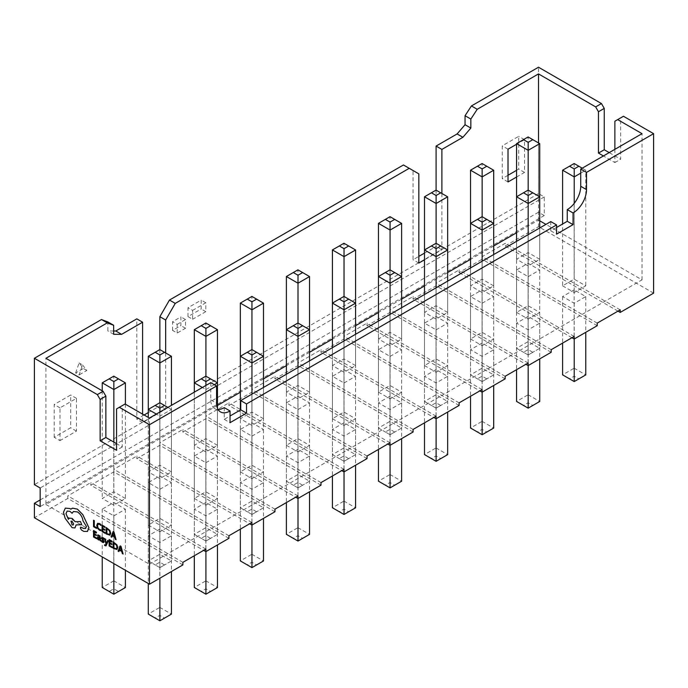<?xml version="1.0" encoding="UTF-8"?>
<svg xmlns="http://www.w3.org/2000/svg" width="688" height="688" viewBox="0 0 688 688"><rect width="100%" height="100%" fill="white"/><g stroke="black" fill="none" stroke-linecap="round" stroke-linejoin="round"><path stroke-width="0.52" stroke-dasharray="3.44 2.58" d="M188.005 316.609L188.005 307.725L201.197 300.106L201.197 308.998L188.005 316.609L192.606 319.266L192.606 310.383L188.005 307.725M172.559 330.412L172.559 321.726L180.901 316.901L180.901 325.587L172.559 330.412L177.16 333.069L177.16 324.383L172.559 321.726M75.62 372.956L79.111 362.963L83.36 368.484L75.62 372.956L79.077 374.951L82.56 364.958L79.111 362.963M54.189 437.284L54.189 404.518L70.675 394.998L70.675 427.764L54.189 437.284L59.976 440.63L59.976 407.864L76.471 398.343L76.471 431.109L59.976 440.63M516.568 170.332L518.718 169.093L518.718 136.327L502.231 145.847L502.231 178.613L508.019 175.268M403.443 164.974L413.041 170.512L413.041 259.72L418.829 256.383M436.089 190.137L436.089 246.416L424.496 253.107M653.6 293.148L538.506 226.696L538.506 212.222L544.26 215.542L544.26 196.94L538.506 193.62L538.506 67.218M538.506 193.62L34.4 484.662M113.649 330.98L107.861 330.945L107.861 321.932M144.102 414.993L136.817 419.198L136.817 318.862M159.865 349.616L159.865 405.894L148.273 412.585M516.568 177.022L524.514 172.439L524.514 139.673L516.568 144.256M165.662 352.961L165.662 409.231L142.605 422.544L142.605 414.124M217.468 405.447L45.915 504.493L45.915 358.302M539.727 220.796L538.515 220.091L516.568 232.768M493.692 245.969L470.532 259.342M447.656 272.551L424.496 285.924M401.62 299.134L378.46 312.498M355.584 325.708L332.416 339.081M309.54 352.29L286.38 365.663M263.504 378.864L240.344 392.237M538.515 220.091L538.515 142.949M441.885 193.483L441.885 249.761L424.496 259.797M418.829 173.858L413.041 170.512M418.829 263.065L413.041 259.72M551.183 352.273L436.089 285.83L413.041 299.134L525.899 364.296M505.147 378.856L390.053 312.404L367.005 325.716L479.863 390.879M459.111 405.438L344.017 338.986L320.961 352.299L433.827 417.453M413.075 432.012L297.981 365.569L274.925 378.873L387.791 444.035M367.039 458.595L251.946 392.143L228.889 405.456L341.747 470.618M320.995 485.169L205.91 418.725L182.853 432.03L295.711 497.192M274.959 511.752L159.865 445.299L136.817 458.612L249.675 523.774M228.923 538.334L113.83 471.882L90.782 485.195L203.639 550.348M182.888 564.908L67.794 498.465L34.4 517.746M125.07 404.002L122.275 405.619L122.275 446.959L116.556 443.657M45.915 504.493L149.425 564.255L149.425 418.063M436.089 285.83L436.089 283.25L459.077 269.98L459.077 272.56L482.125 259.247L482.125 256.667L505.112 243.397L505.112 245.977L538.506 226.696M390.053 312.404L390.053 309.832L413.041 296.562L413.041 299.134M344.017 338.986L344.017 336.406L367.005 323.136L367.005 325.716M297.981 365.569L297.981 362.989L320.961 349.719L320.961 352.299M251.946 392.143L251.946 389.571L274.925 376.302L274.925 378.873M205.91 418.725L205.91 416.145L228.889 402.876L228.889 405.456M159.865 445.299L159.865 442.728L182.853 429.458L182.853 432.03M113.83 471.882L113.83 469.302L136.817 456.032L136.817 458.612M67.794 498.465L67.794 495.885L90.782 482.615L90.782 485.195M538.506 212.222L40.153 499.944M571.934 337.713L459.077 272.56M597.218 325.699L482.125 259.247M623.457 116.263L620.662 117.88L620.662 159.22L609.207 152.607M617.97 311.139L505.112 245.977M149.425 564.255L642.024 279.853L545.937 224.383M642.024 279.853L642.024 133.661M614.874 149.339L614.874 162.566L603.419 155.952M210.777 382.64L210.777 399.874A19.049 10.999 120 0 0 214.725 408.595A19.049 10.999 120 0 0 218.07 409.48M224.245 407.649L224.245 419.336L230.041 415.991M550.778 221.588L550.778 230.815L556.575 227.47M148.273 525.03L159.883 531.738L171.432 525.073L159.822 518.365L148.273 525.03L148.273 417.401M125.397 498.49L113.787 491.782L102.237 498.456L113.847 505.155L125.397 498.49L125.397 404.191M194.308 498.456L205.918 505.155L217.468 498.49L205.858 491.782L194.308 498.456L194.308 392.151M171.432 471.908L159.822 465.208L148.273 471.873L159.883 478.581L171.432 471.908L171.432 405.361M240.344 471.873L251.954 478.581L263.504 471.908L251.894 465.208L240.344 471.873L240.344 410.039M217.468 445.334L205.858 438.626L194.308 445.299L205.918 451.999L217.468 445.334L217.468 382.872L205.858 376.164L205.858 491.782M286.38 445.299L297.999 451.999L309.54 445.334L297.93 438.626L286.38 445.299L286.38 374.238M263.504 418.751L251.894 412.052L240.344 418.717L251.954 425.416L263.504 418.751L263.504 356.289L251.894 349.581L251.894 465.208M332.416 418.717L344.034 425.416L355.584 418.751L343.966 412.052L332.416 418.717L332.416 347.655M309.54 392.177L297.93 385.469L286.38 392.134L297.999 398.842L309.54 392.177L309.54 329.707L297.93 323.007L297.93 438.626M378.46 392.134L390.07 398.842L401.62 392.177L390.001 385.469L378.46 392.134L378.46 321.081M355.584 365.595L343.966 358.887L332.416 365.56L344.034 372.26L355.584 365.595L355.584 303.133L343.966 296.425L343.966 412.052M424.496 365.56L436.106 372.26L447.656 365.595L436.046 358.887L424.496 365.56L424.496 294.498M401.62 339.012L390.001 332.313L378.46 338.978L390.07 345.686L401.62 339.012L401.62 276.55L390.001 269.851L390.001 385.469M470.532 338.978L482.142 345.686L493.692 339.012L482.082 332.313L470.532 338.978L470.532 267.916M447.656 312.438L436.046 305.73L424.496 312.395L436.106 319.103L447.656 312.438L447.656 249.968L436.046 243.268L436.046 358.887M516.568 312.395L528.178 319.103L539.727 312.438L528.117 305.73L516.568 312.395L516.568 241.342M493.692 285.855L482.082 279.147L470.532 285.821L482.142 292.52L493.692 285.855L493.692 223.394L482.082 216.686L482.082 332.313M562.603 285.821L574.213 292.52L585.763 285.855L574.153 279.147L562.603 285.821L562.603 223.987M539.727 259.273L528.117 252.573L516.568 259.238L528.178 265.946L539.727 259.273L539.727 196.811L528.117 190.112L528.117 305.73M574.153 289.863L562.603 296.528L574.213 303.236L585.763 296.571L574.153 289.863L574.153 368.192L562.603 374.865L569.509 378.847L574.153 376.164L578.857 378.882L574.213 381.565L569.509 378.847M528.178 276.653L539.727 269.988L528.117 263.28L516.568 269.954L528.178 276.653L528.178 354.982L523.473 352.265L528.117 349.59L532.822 352.308L528.178 354.982L539.727 348.317L528.117 341.618L516.568 348.283L528.178 354.982M620.206 309.849L505.112 243.397M597.218 323.119L482.125 256.667M539.727 269.988L539.727 348.317L532.822 352.308M516.568 269.954L516.568 348.283L523.473 352.265M528.117 263.28L528.117 349.59M516.568 143.62L528.117 136.946L528.117 252.573M528.117 136.946L539.727 143.654M528.117 190.112L516.568 196.777L516.568 259.238M528.178 190.146L528.178 265.946M562.603 296.528L562.603 343.106M585.763 296.571L585.763 332.313M578.857 378.882L585.763 374.9L574.153 368.192L574.153 376.164M574.213 303.236L574.213 338.978M574.213 203.356L574.213 292.52M562.603 170.194L574.153 163.529L585.763 170.237L585.763 285.855M582.22 168.19L585.763 170.237L580.732 173.144M574.153 163.529L574.153 279.147M59.976 407.864L54.189 404.518M76.471 431.109L70.675 427.764M76.471 398.343L70.675 394.998M524.514 139.673L518.718 136.327M524.514 172.439L518.718 169.093M508.019 149.193L502.231 145.847M508.019 181.959L502.231 178.613M544.26 196.94L40.153 487.981M544.26 215.542L40.153 506.592M82.56 364.958L86.817 370.479L79.077 374.951M86.817 370.479L83.36 368.484M614.874 162.566L620.662 159.22M614.874 121.217L620.662 117.88M122.275 405.619L116.556 408.921M122.275 446.959L116.556 450.27M159.822 529.081L148.273 535.746L159.883 542.454L171.432 535.78L159.822 529.081L159.822 607.409L148.273 614.074L155.178 618.065L159.822 615.382L164.527 618.099L159.883 620.782L155.178 618.065M113.847 515.871L125.397 509.206L113.787 502.498L102.237 509.163L113.847 515.871L113.847 563.61M205.875 549.067L90.782 482.615M182.888 562.337L67.794 495.885M205.858 502.498L194.308 509.163L205.918 515.871L217.468 509.206L205.858 502.498L205.858 580.827L194.308 587.492L201.214 591.482L205.858 588.799L210.562 591.517L205.918 594.2L201.214 591.482M159.883 489.288L171.432 482.623L159.822 475.915L148.273 482.589L159.883 489.288L159.883 567.617L155.178 564.9L159.822 562.225L164.527 564.943L159.883 567.617L171.432 560.952L159.822 554.244L148.273 560.918L159.883 567.617M251.911 522.484L136.817 456.032M228.923 535.754L113.83 469.302M251.894 475.915L240.344 482.589L251.954 489.288L263.504 482.623L251.894 475.915L251.894 554.244L240.344 560.918L247.25 564.9L251.894 562.225L256.598 564.943L251.954 567.617L247.25 564.9M205.918 462.714L217.468 456.041L205.858 449.341L194.308 456.006L205.918 462.714L205.918 541.043L201.214 538.326L205.858 535.642L210.562 538.36L205.918 541.043L217.468 534.37L205.858 527.67L194.308 534.335L205.918 541.043M297.947 495.902L182.853 429.458M274.959 509.172L159.865 442.728M297.93 449.341L286.38 456.006L297.999 462.714L309.54 456.041L297.93 449.341L297.93 527.67L286.38 534.335L293.286 538.326L297.93 535.642L302.634 538.36L297.999 541.043L293.286 538.326M251.954 436.132L263.504 429.467L251.894 422.759L240.344 429.432L251.954 436.132L251.954 514.461L247.25 511.743L251.894 509.06L256.598 511.777L251.954 514.461L263.504 507.796L251.894 501.088L240.344 507.761L251.954 514.461M343.983 469.328L228.889 402.876M320.995 482.598L205.91 416.145M343.966 422.759L332.416 429.432L344.034 436.132L355.584 429.467L343.966 422.759L343.966 501.088L332.416 507.761L339.322 511.743L343.966 509.06L348.678 511.777L344.034 514.461L339.322 511.743M297.999 409.558L309.54 402.884L297.93 396.185L286.38 402.85L297.999 409.558L297.999 487.887L293.286 485.169L297.93 482.486L302.634 485.203L297.999 487.887L309.54 481.213L297.93 474.514L286.38 481.179L297.999 487.887M390.019 442.745L274.925 376.302M367.039 456.015L251.946 389.571M390.001 396.185L378.46 402.85L390.07 409.558L401.62 402.884L390.001 396.185L390.001 474.514L378.46 481.179L385.366 485.169L390.001 482.486L394.714 485.203L390.07 487.887L385.366 485.169M344.034 382.975L355.584 376.31L343.966 369.602L332.416 376.267L344.034 382.975L344.034 461.304L339.322 458.586L343.966 455.903L348.678 458.621L344.034 461.304L355.584 454.639L343.966 447.931L332.416 454.596L344.034 461.304M436.054 416.171L320.961 349.719M413.075 429.441L297.981 362.989M436.046 369.602L424.496 376.267L436.106 382.975L447.656 376.31L436.046 369.602L436.046 447.931L424.496 454.596L431.402 458.586L436.046 455.903L440.75 458.621L436.106 461.304L431.402 458.586M390.07 356.393L401.62 349.728L390.001 343.02L378.46 349.693L390.07 356.393L390.07 434.721L385.366 432.004L390.001 429.329L394.714 432.047L390.07 434.721L401.62 428.056L390.001 421.348L378.46 428.022L390.07 434.721M482.09 389.589L367.005 323.136M459.111 402.858L344.017 336.406M482.082 343.02L470.532 349.693L482.142 356.393L493.692 349.728L482.082 343.02L482.082 421.348L470.532 428.022L477.438 432.004L482.082 429.329L486.786 432.047L482.142 434.721L477.438 432.004M436.106 329.819L447.656 323.145L436.046 316.446L424.496 323.111L436.106 329.819L436.106 408.147L431.402 405.43L436.046 402.747L440.75 405.464L436.106 408.147L447.656 401.474L436.046 394.774L424.496 401.439L436.106 408.147M528.135 363.006L413.041 296.562M505.147 376.276L390.053 309.832M528.117 316.446L516.568 323.111L528.178 329.819L539.727 323.145L528.117 316.446L528.117 394.774L516.568 401.439L523.473 405.43L528.117 402.747L532.822 405.464L528.178 408.147L523.473 405.43M482.142 303.236L493.692 296.571L482.082 289.863L470.532 296.528L482.142 303.236L482.142 381.565L477.438 378.847L482.082 376.164L486.786 378.882L482.142 381.565L493.692 374.9L482.082 368.192L470.532 374.865L482.142 381.565M574.17 336.432L459.077 269.98M551.183 349.702L436.089 283.25M493.692 296.571L493.692 374.9L486.786 378.882M470.532 296.528L470.532 374.865L477.438 378.847M482.082 289.863L482.082 376.164M470.532 170.194L482.082 163.529L482.082 279.147M482.082 163.529L493.692 170.237M482.082 216.686L470.532 223.359L470.532 285.821M482.142 216.729L482.142 292.52M516.568 323.111L516.568 369.688M539.727 323.145L539.727 358.887M532.822 405.464L539.727 401.474L528.117 394.774L528.117 402.747M528.178 329.819L528.178 365.56M528.178 234.634L528.178 319.103M539.727 227.969L539.727 312.438M447.656 323.145L447.656 401.474L440.75 405.464M424.496 323.111L424.496 401.439L431.402 405.43M436.046 316.446L436.046 402.747M424.496 196.777L436.046 190.112L436.046 305.73M436.046 190.112L447.656 196.811M436.046 243.268L424.496 249.933L424.496 312.395M436.106 243.303L436.106 319.103M470.532 349.693L470.532 396.262M493.692 349.728L493.692 385.469M486.786 432.047L493.692 428.056L482.082 421.348L482.082 429.329M482.142 356.393L482.142 392.134M482.142 261.216L482.142 345.686M493.692 254.543L493.692 339.012M401.62 349.728L401.62 428.056L394.714 432.047M378.46 349.693L378.46 428.022L385.366 432.004M390.001 343.02L390.001 429.329M378.46 223.359L390.001 216.686L390.001 332.313M390.001 216.686L401.62 223.394M390.001 269.851L378.46 276.516L378.46 338.978M390.07 269.885L390.07 345.686M424.496 376.267L424.496 422.845M447.656 376.31L447.656 412.052M440.75 458.621L447.656 454.639L436.046 447.931L436.046 455.903M436.106 382.975L436.106 418.717M436.106 287.79L436.106 372.26M447.656 281.125L447.656 365.595M355.584 376.31L355.584 454.639L348.678 458.621M332.416 376.267L332.416 454.596L339.322 458.586M343.966 369.602L343.966 455.903M332.416 249.933L343.966 243.268L343.966 358.887M343.966 243.268L355.584 249.968M343.966 296.425L332.416 303.098L332.416 365.56M344.034 296.459L344.034 372.26M378.46 402.85L378.46 449.419M401.62 402.884L401.62 438.626M394.714 485.203L401.62 481.213L390.001 474.514L390.001 482.486M390.07 409.558L390.07 445.299M390.07 314.373L390.07 398.842M401.62 307.708L401.62 392.177M309.54 402.884L309.54 481.213L302.634 485.203M286.38 402.85L286.38 481.179L293.286 485.169M297.93 396.185L297.93 482.486M286.38 276.516L297.93 269.851L297.93 385.469M297.93 269.851L309.54 276.55M297.93 323.007L286.38 329.672L286.38 392.134M297.999 323.042L297.999 398.842M332.416 429.432L332.416 476.001M355.584 429.467L355.584 465.208M348.678 511.777L355.584 507.796L343.966 501.088L343.966 509.06M344.034 436.132L344.034 471.873M344.034 340.956L344.034 425.416M355.584 334.282L355.584 418.751M263.504 429.467L263.504 507.796L256.598 511.777M240.344 429.432L240.344 507.761L247.25 511.743M251.894 422.759L251.894 509.06M240.344 303.098L251.894 296.425L251.894 412.052M251.894 296.425L263.504 303.133M251.894 349.581L240.344 356.255L240.344 418.717M251.954 349.624L251.954 425.416M286.38 456.006L286.38 502.584M309.54 456.041L309.54 491.782M302.634 538.36L309.54 534.37L297.93 527.67L297.93 535.642M297.999 462.714L297.999 498.456M297.999 367.53L297.999 451.999M309.54 360.865L309.54 445.334M217.468 456.041L217.468 534.37L210.562 538.36M194.308 456.006L194.308 534.335L201.214 538.326M205.858 449.341L205.858 535.642M194.308 329.672L205.858 323.007L205.858 438.626M205.858 323.007L217.468 329.707M205.858 376.164L194.308 382.829L194.308 445.299M205.918 376.198L205.918 451.999M240.344 482.589L240.344 529.158M263.504 482.623L263.504 518.365M256.598 564.943L263.504 560.952L251.894 554.244L251.894 562.225M251.954 489.288L251.954 525.03M251.954 394.112L251.954 478.581M263.504 387.439L263.504 471.908M171.432 482.623L171.432 560.952L164.527 564.943M148.273 482.589L148.273 560.918L155.178 564.9M159.822 475.915L159.822 562.225M148.273 356.255L159.822 349.581L159.822 465.208M159.822 349.581L171.432 356.289M159.822 518.365L159.822 402.747L148.273 409.412L148.273 471.873M159.883 402.781L159.883 478.581M194.308 509.163L194.308 555.741M217.468 509.206L217.468 544.948M210.562 591.517L217.468 587.535L205.858 580.827L205.858 588.799M205.918 515.871L205.918 551.613M214.321 384.687L205.918 389.537L205.918 505.155M205.918 385.443L205.918 389.537L202.375 387.49M217.468 408.285L217.468 498.49M113.847 594.2L109.143 591.482L113.787 588.799L118.491 591.517L113.847 594.2M125.397 509.206L125.397 570.275M102.237 509.163L102.237 556.902M113.787 502.498L113.787 580.827L102.237 587.492L109.143 591.482M118.491 591.517L125.397 587.535L113.787 580.827L113.787 588.799M102.237 382.829L113.787 376.164L113.787 491.782M113.787 376.164L125.397 382.872M102.237 390.818L102.237 498.456M113.847 442.1L113.847 505.155M148.273 535.746L148.273 583.484M171.432 535.78L171.432 571.522M164.527 618.099L171.432 614.109L159.822 607.409L159.822 615.382M159.883 542.454L159.883 578.195M159.822 402.747L171.432 409.446L159.883 416.12L159.883 531.738M159.883 412.026L159.883 416.12L156.339 414.073M167.889 407.399L171.432 409.446L171.432 525.073M165.662 409.231L159.865 405.894M142.605 422.544L136.817 419.198M441.885 249.761L436.089 246.416M113.649 334.291L107.861 330.945M550.778 230.815L556.575 234.152M224.245 419.336L230.041 422.681M177.16 324.383L185.511 319.559L185.511 328.245L177.16 333.069M185.511 328.245L180.901 325.587M185.511 319.559L180.901 316.901M192.606 310.383L205.807 302.763L205.807 311.655L192.606 319.266M205.807 311.655L201.197 308.998M205.807 302.763L201.197 300.106M93.568 520.188L93.568 526.673L96.526 528.384M97.541 523.362L96.759 525.4L97.481 528.16L99.407 530.156L100.964 530.68M98.135 524.161L99.64 524.342L100.964 525.494M102.813 529.115L104.825 530.25M102.813 526.303L104.98 527.524M102.091 525.107L102.091 531.592L105.109 533.338M106.167 527.464L106.167 533.948L109.96 535.161M109.392 534.387L109.985 532.847L109.366 530.663L106.872 528.642M112.376 535.789L114.733 537.122L115.309 539.229L116.109 539.693M113.193 531.523L111.052 536.769L111.86 537.233M114.483 536.244L113.468 532.959M94.29 534.49L96.303 535.625M94.265 531.661L96.458 532.899M93.568 530.482L93.568 536.967L96.587 538.713M97.576 537.036L97.601 539.039L98.53 539.942L99.777 539.839L100.482 540.957M97.653 535.015L97.653 535.806L98.969 536.004L99.76 537.603M99.425 539.478L98.711 539.383L99.476 539.444L99.777 538.231L98.16 537.724L97.971 538.205L98.16 537.724M101.437 540.51L101.437 541.344L102.529 542.247L103.69 542.557L104.146 541.817M102.357 538.162L103.957 539.22M101.893 537.405L101.643 538.979L103.424 541.473L102.598 541.628L103.398 541.49M107.638 540.458L106.434 543.623M104.516 538.652L106.09 544.182L105.058 545.085L105.754 544.862M104.662 544.767L104.662 545.489L105.978 545.894M109.848 543.468L111.86 544.604M109.822 540.639L112.015 541.877M109.125 539.461L109.125 545.945L112.144 547.691M113.202 541.817L113.202 548.302L116.994 549.514M116.427 548.74L117.02 547.201L116.401 545.016L113.907 542.995M119.411 550.142L121.767 551.475L122.344 553.582L123.143 554.046M120.228 545.876L118.087 551.122L118.895 551.587M121.544 550.615L120.503 547.313M80.685 527.128L80.333 527.92L81.494 530.018L83.85 531.377L87.488 531.403M73.47 511.511L77.46 511.915C80.599 514.039 82.465 517.032 83.05 520.911L86.49 526.492L85.553 528.539M67.149 511.081L69.995 511.339L72.111 513.257M68.396 519.277L69.316 518.141M76.144 525.365L76.144 524.901L81.734 524.712M65.36 508.114L63.485 512.285L65.162 518.279L72.145 527.67L74.958 527.945M70.847 509.189L71.724 508.527M73.203 524.987L73.668 523.981L72.111 521.28L70.984 521.186M210.777 399.874L216.574 403.22M214.725 408.595L220.513 411.931"/><path stroke-width="1.03" d="M580.732 169.05L642.024 133.661L617.669 119.609L623.457 116.263L653.6 133.67L586.52 172.396L580.732 169.05L580.732 186.285L586.52 189.63L586.52 172.396M508.019 175.268L516.568 170.332M424.496 259.797L418.829 263.065L418.829 173.858L403.443 164.974L169.463 300.054L159.865 316.678L159.865 349.616M424.496 253.107L418.829 256.383M603.419 155.952L598.457 153.089L598.457 111.74L595.662 106.898L601.45 103.561L538.506 67.218L471.426 105.943L465.045 115.713L465.045 124.726L457.107 133.945L436.089 146.08L436.089 190.137M571.934 337.713L574.17 339.003L574.17 336.432L551.183 349.702L551.183 352.273L528.135 365.586L528.135 363.006L505.147 376.276L505.147 378.856L482.09 392.169L482.09 389.589L459.111 402.858L459.111 405.438L436.054 418.743L436.054 416.171L413.075 429.441L413.075 432.012L390.019 445.325L390.019 442.745L367.039 456.015L367.039 458.595L343.983 471.899L343.983 469.328L320.995 482.598L320.995 485.169L297.947 498.482L297.947 495.902L274.959 509.172L274.959 511.752L251.911 525.064L251.911 522.484L228.923 535.754L228.923 538.334L205.875 551.638L205.875 549.067L182.888 562.337L182.888 564.908L149.494 584.189L34.4 517.746L34.4 503.263L40.153 506.592L40.153 487.981L34.4 484.662L34.4 358.267L97.343 394.602L100.138 399.444L100.138 440.793L116.556 450.27L116.556 408.921L119.351 407.305L149.494 424.711L216.574 385.985L216.574 403.22A19.049 10.999 120 0 0 220.513 411.931A19.049 10.999 120 0 0 230.041 410.994L230.041 422.681L246.519 413.161L246.519 403.942L556.575 224.933L556.575 234.152L573.052 224.641L573.052 212.953A19.049 10.999 120 0 0 586.52 189.63M142.605 414.124L142.605 322.208L121.595 334.342L113.649 334.291L113.649 325.278L107.861 321.932L101.48 319.533L34.4 358.267M142.605 322.208L136.817 318.862L115.799 330.997L113.649 330.98M148.273 412.585L144.102 414.993M516.568 144.256L508.019 149.193L508.019 181.959L516.568 177.022M409.231 168.319L175.259 303.399L165.662 320.023L165.662 352.961M113.649 325.278L107.268 322.878L45.915 358.302L103.062 391.3L97.343 394.602M516.568 232.768L493.692 245.969M470.532 259.342L447.656 272.551M424.496 285.924L401.62 299.134M378.46 312.498L355.584 325.708M332.416 339.081L309.54 352.29M286.38 365.663L263.504 378.864M240.344 392.237L217.468 405.447M538.515 142.949L538.515 73.908L477.223 109.289L470.841 119.058L470.841 128.071L462.904 137.29L441.885 149.425L441.885 193.483M169.463 300.054L175.259 303.399M477.223 109.289L471.426 105.943M595.662 106.898L538.515 73.908M528.135 365.586L525.899 364.296M482.09 392.169L479.863 390.879M436.054 418.743L433.827 417.453M390.019 445.325L387.791 444.035M343.983 471.899L341.747 470.618M297.947 498.482L295.711 497.192M251.911 525.064L249.675 523.774M205.875 551.638L203.639 550.348M149.494 584.189L149.494 424.711M119.351 407.305L125.07 404.002L149.425 418.063L210.777 382.64L216.574 385.985M107.268 322.878L101.48 319.533M116.556 443.657L105.857 437.482L105.857 396.142L103.062 391.3M40.153 499.944L34.4 503.263M574.17 339.003L597.218 325.699L597.218 323.119L620.206 309.849L620.206 312.429L653.6 293.148L653.6 133.67M609.207 152.607L604.245 149.743L604.245 108.403L601.45 103.561M620.206 312.429L617.97 311.139M545.937 224.383L539.727 220.796M617.669 119.609L614.874 121.217L614.874 149.339M556.575 227.47L567.265 221.295L567.265 209.608A19.049 10.999 120 0 0 580.732 186.285M218.07 409.48A19.049 10.999 120 0 0 224.245 407.649L230.041 410.994M230.041 415.991L240.731 409.816L240.731 400.597L550.778 221.588L556.575 224.933M528.178 142.347L532.822 139.664L528.117 136.946L523.473 139.63L528.178 142.347L528.178 150.319L539.727 143.654L539.727 227.969M528.178 190.146L528.178 150.319L516.568 143.62L516.568 241.342M562.603 343.106L562.603 374.865L574.213 381.565L585.763 374.9L585.763 332.313M574.213 338.978L574.213 381.565M580.732 173.144L574.213 176.902L574.213 203.356M574.213 168.93L578.857 166.247L574.153 163.529L569.509 166.212L574.213 168.93L574.213 176.902L562.603 170.194L562.603 223.987M598.457 111.74L604.245 108.403M598.457 153.089L604.245 149.743M105.857 437.482L100.138 440.793M105.857 396.142L100.138 399.444M523.473 139.63L516.568 143.62M539.727 143.654L532.822 139.664M578.857 166.247L582.22 168.19M562.603 170.194L569.509 166.212M482.142 168.93L486.786 166.247L482.082 163.529L477.438 166.212L482.142 168.93L482.142 176.902L493.692 170.237L493.692 254.543M482.142 216.729L482.142 176.902L470.532 170.194L470.532 267.916M516.568 369.688L516.568 401.439L528.178 408.147L539.727 401.474L539.727 358.887M528.178 365.56L528.178 408.147M532.822 192.829L528.117 190.112L523.473 192.786L528.178 195.504L532.822 192.829L539.727 196.811L528.178 203.485L528.178 234.634M528.178 195.504L528.178 203.485L516.568 196.777L523.473 192.786M436.106 195.504L440.75 192.829L436.046 190.112L431.402 192.786L436.106 195.504L436.106 203.485L447.656 196.811L447.656 281.125M436.106 243.303L436.106 203.485L424.496 196.777L424.496 294.498M470.532 396.262L470.532 428.022L482.142 434.721L493.692 428.056L493.692 385.469M482.142 392.134L482.142 434.721M486.786 219.403L482.082 216.686L477.438 219.369L482.142 222.086L486.786 219.403L493.692 223.394L482.142 230.059L482.142 261.216M482.142 222.086L482.142 230.059L470.532 223.359L477.438 219.369M390.07 222.086L394.714 219.403L390.001 216.686L385.366 219.369L390.07 222.086L390.07 230.059L401.62 223.394L401.62 307.708M390.07 269.885L390.07 230.059L378.46 223.359L378.46 321.081M424.496 422.845L424.496 454.596L436.106 461.304L447.656 454.639L447.656 412.052M436.106 418.717L436.106 461.304M440.75 245.986L436.046 243.268L431.402 245.951L436.106 248.669L440.75 245.986L447.656 249.968L436.106 256.641L436.106 287.79M436.106 248.669L436.106 256.641L424.496 249.933L431.402 245.951M344.034 248.669L348.678 245.986L343.966 243.268L339.322 245.951L344.034 248.669L344.034 256.641L355.584 249.968L355.584 334.282M344.034 296.459L344.034 256.641L332.416 249.933L332.416 347.655M378.46 449.419L378.46 481.179L390.07 487.887L401.62 481.213L401.62 438.626M390.07 445.299L390.07 487.887M394.714 272.568L390.001 269.851L385.366 272.525L390.07 275.243L394.714 272.568L401.62 276.55L390.07 283.215L390.07 314.373M390.07 275.243L390.07 283.215L378.46 276.516L385.366 272.525M297.999 275.243L302.634 272.568L297.93 269.851L293.286 272.525L297.999 275.243L297.999 283.215L309.54 276.55L309.54 360.865M297.999 323.042L297.999 283.215L286.38 276.516L286.38 374.238M332.416 476.001L332.416 507.761L344.034 514.461L355.584 507.796L355.584 465.208M344.034 471.873L344.034 514.461M348.678 299.142L343.966 296.425L339.322 299.108L344.034 301.826L348.678 299.142L355.584 303.133L344.034 309.798L344.034 340.956M344.034 301.826L344.034 309.798L332.416 303.098L339.322 299.108M251.954 301.826L256.598 299.142L251.894 296.425L247.25 299.108L251.954 301.826L251.954 309.798L263.504 303.133L263.504 387.439M251.954 349.624L251.954 309.798L240.344 303.098L240.344 410.039M286.38 502.584L286.38 534.335L297.999 541.043L309.54 534.37L309.54 491.782M297.999 498.456L297.999 541.043M302.634 325.725L297.93 323.007L293.286 325.691L297.999 328.408L302.634 325.725L309.54 329.707L297.999 336.38L297.999 367.53M297.999 328.408L297.999 336.38L286.38 329.672L293.286 325.691M205.918 328.408L210.562 325.725L205.858 323.007L201.214 325.691L205.918 328.408L205.918 336.38L217.468 329.707L217.468 408.285M205.918 376.198L205.918 336.38L194.308 329.672L194.308 392.151M240.344 529.158L240.344 560.918L251.954 567.617L263.504 560.952L263.504 518.365M251.954 525.03L251.954 567.617M256.598 352.299L251.894 349.581L247.25 352.265L251.954 354.982L256.598 352.299L263.504 356.289L251.954 362.954L251.954 394.112M251.954 354.982L251.954 362.954L240.344 356.255L247.25 352.265M159.883 354.982L164.527 352.299L159.822 349.581L155.178 352.265L159.883 354.982L159.883 362.954L171.432 356.289L171.432 405.361M159.883 402.781L159.883 362.954L148.273 356.255L148.273 417.401M194.308 555.741L194.308 587.492L205.918 594.2L217.468 587.535L217.468 544.948M205.918 551.613L205.918 594.2M202.375 387.49L194.308 382.829L201.214 378.847L205.918 381.565L210.562 378.882L205.858 376.164L201.214 378.847M210.562 378.882L217.468 382.872L214.321 384.687M113.847 563.61L113.847 594.2L125.397 587.535L125.397 570.275M102.237 556.902L102.237 587.492L113.847 594.2M113.847 381.565L118.491 378.882L113.787 376.164L109.143 378.847L113.847 381.565L113.847 389.537L125.397 382.872L125.397 404.191M113.847 442.1L113.847 389.537L102.237 382.829L102.237 390.818M148.273 583.484L148.273 614.074L159.883 620.782L171.432 614.109L171.432 571.522M159.883 578.195L159.883 620.782M156.339 414.073L148.273 409.412L155.178 405.421L159.883 408.139L164.527 405.464L159.822 402.747L155.178 405.421M477.438 166.212L470.532 170.194M493.692 170.237L486.786 166.247M431.402 192.786L424.496 196.777M447.656 196.811L440.75 192.829M385.366 219.369L378.46 223.359M401.62 223.394L394.714 219.403M339.322 245.951L332.416 249.933M355.584 249.968L348.678 245.986M293.286 272.525L286.38 276.516M309.54 276.55L302.634 272.568M247.25 299.108L240.344 303.098M263.504 303.133L256.598 299.142M201.214 325.691L194.308 329.672M217.468 329.707L210.562 325.725M155.178 352.265L148.273 356.255M171.432 356.289L164.527 352.299M205.918 385.443L205.918 381.565M109.143 378.847L102.237 382.829M125.397 382.872L118.491 378.882M164.527 405.464L167.889 407.399M159.883 412.026L159.883 408.139M165.662 320.023L159.865 316.678M441.885 149.425L436.089 146.08M462.904 137.29L457.107 133.945M470.841 128.071L465.045 124.726M470.841 119.058L465.045 115.713M121.595 334.342L115.799 330.997M567.265 209.608L573.052 212.953M567.265 221.295L573.052 224.641M240.731 400.597L246.519 403.942M240.731 409.816L246.519 413.161M96.501 528.401L96.526 527.644L94.29 526.354L94.29 520.61L93.542 520.197L93.542 526.69L96.501 528.401L96.526 527.644M96.501 527.662L94.29 526.354M94.265 526.363L94.29 520.61M94.265 520.618L93.542 520.197M99.382 530.173L100.938 530.689L100.964 529.872L99.511 529.468L98.066 527.954L97.515 525.787L98.135 524.161L99.614 524.351L100.938 525.503L100.964 524.617L99.631 523.585L97.567 523.344L96.733 525.408L97.455 528.169L99.382 530.173M100.938 530.689L100.964 529.872M100.938 529.889L99.493 529.485L98.049 527.971L97.498 525.804L98.109 524.179M100.938 525.503L100.964 524.617M100.938 524.626L99.605 523.594L97.541 523.362M105.083 533.355L105.083 532.615L102.787 531.291L102.787 529.106L104.8 530.267L104.8 529.519L102.787 528.367L102.787 526.286L104.954 527.541L104.98 526.776L102.091 525.107L102.065 531.609L105.109 533.338L105.109 532.598L102.813 531.274L102.813 529.115M104.8 530.267L104.825 529.511L102.813 528.35L102.813 526.303M104.954 527.541L104.98 526.776L102.091 525.107M109.874 535.212L110.716 533.277L109.874 530.491L106.15 527.481L106.15 533.965L109.968 535.161M109.383 534.387L109.96 532.865L109.34 530.68L106.872 528.642L106.872 533.647L109.392 534.387L106.898 533.63L106.898 528.659M109.899 535.195L110.742 533.269L109.899 530.474L106.167 527.464M116.083 539.702L113.95 531.979L113.176 531.532L111.035 536.786L111.834 537.251L112.376 535.789L114.715 537.139L115.283 539.246L116.083 539.702L113.967 531.97L113.193 531.523M113.554 532.564L112.626 535.169L114.492 536.27L113.554 532.581L112.6 535.187L114.483 536.244M111.834 537.251L112.385 535.797M96.561 538.721L96.561 537.982L94.265 536.657L94.265 534.473L96.277 535.634L96.277 534.894L94.265 533.733L94.265 531.661L96.432 532.908L96.458 532.151L93.542 530.491L93.542 536.975L96.587 538.713L96.587 537.973L94.29 536.649L94.29 534.49M96.277 535.634L96.303 534.877L94.29 533.716L94.29 531.669M96.432 532.908L96.458 532.151L93.542 530.491M100.457 540.974L100.482 537.982L99.029 535.384L97.627 535.032L97.627 535.823L98.943 536.021L99.76 537.62L97.567 537.044L97.584 539.057L98.513 539.96L99.76 539.848L100.457 540.974L100.457 537.99L99.012 535.393L97.627 535.032M98.135 537.741L98.694 539.392L99.459 539.461L99.76 538.24L98.135 537.741L97.954 538.214L98.711 539.383L99.476 539.444M98.711 539.383L99.459 539.461M99.76 537.603L97.584 537.027M98.16 537.724L97.971 538.205M101.411 540.519L101.411 541.361L102.503 542.264L103.673 542.565L104.12 541.826L102.142 538.489L102.908 538.308L103.931 539.229L102.976 537.689L101.867 537.414L101.42 538.145L103.398 541.49L102.572 541.637L101.411 540.519L102.598 541.628L103.424 541.473M103.69 542.557L103.914 540.914L102.323 538.996L102.383 538.145M103.931 539.229L103.957 538.429L103.002 537.672L101.893 537.405L101.437 538.128M103.398 541.49L102.598 541.628M104.636 544.776L104.636 545.498L105.995 545.885L108.36 540.88L107.638 540.458L106.434 543.649L105.298 539.108L104.516 538.652L106.064 544.199L105.754 544.862L104.636 544.776L105.78 544.853M105.969 545.902L108.343 540.888L107.612 540.467M106.434 543.649L106.348 543.193M106.322 543.21L105.298 539.108M105.273 539.117L104.49 538.67M105.754 544.862L105.058 545.085M112.118 547.708L112.118 546.969L109.822 545.644L109.822 543.46L111.86 544.604L111.86 543.864L109.822 542.712L109.822 540.639L111.989 541.895L111.989 541.146L109.1 539.478L109.1 545.962L112.144 547.691L112.144 546.951L109.848 545.627L109.848 543.468M111.834 544.621L111.86 543.864L109.848 542.703L109.848 540.656M111.989 541.895L112.015 541.129L109.1 539.478M117.76 547.631L116.934 549.549L117.76 547.631L116.908 544.844L113.185 541.834L113.185 548.319L117.003 549.506M113.933 543.013L113.933 547.983L116.392 548.757L116.994 547.218L116.375 545.034L113.907 542.995L113.907 548.001L116.427 548.74M117.777 547.622L116.934 544.827L113.185 541.834M123.126 554.055L120.985 546.332L120.211 545.885L118.069 551.14L118.869 551.604L119.411 550.142L121.75 551.492L122.318 553.591L123.143 554.046L121.002 546.324L120.228 545.876M119.635 549.54L121.527 550.624L120.589 546.934L119.635 549.54L121.518 550.598M120.589 546.934L119.66 549.523M118.869 551.604L119.42 550.151M88.941 527.885L82.827 514.676L77.4 509.137L72.601 508.174L70.847 509.189L69.927 508.561L65.334 508.122L63.459 512.302L65.136 518.296L72.128 527.679L74.949 527.954L76.119 524.91L81.709 524.729L80.47 521.573L75.121 521.71L72.128 518.408L69.307 518.141L68.37 519.285L65.971 513.661L67.149 511.081L69.97 511.356L72.085 513.265L73.444 511.519L77.434 511.932C80.582 514.048 82.44 517.049 83.033 520.928L86.464 526.501L85.553 528.539L83.592 528.444L80.677 527.137L80.315 527.937L81.468 530.035L83.824 531.394L87.462 531.42L88.967 527.877L82.852 514.658L77.417 509.129L72.627 508.157L71.741 508.518M87.299 531.514L88.967 527.877M72.085 524.892L73.186 524.996L73.642 523.989L72.085 521.289L70.984 521.186L72.085 524.892L73.195 524.996M85.561 528.53L83.609 528.427L80.702 527.12M72.085 513.265L73.461 511.511M68.396 519.277L65.996 513.644L67.157 511.072M81.709 524.729L80.496 521.556L75.147 521.693L72.145 518.399L69.325 518.133M74.949 527.954L76.144 524.901M70.873 509.172L69.952 508.552L65.36 508.114M70.993 521.177L72.111 524.875"/></g></svg>

